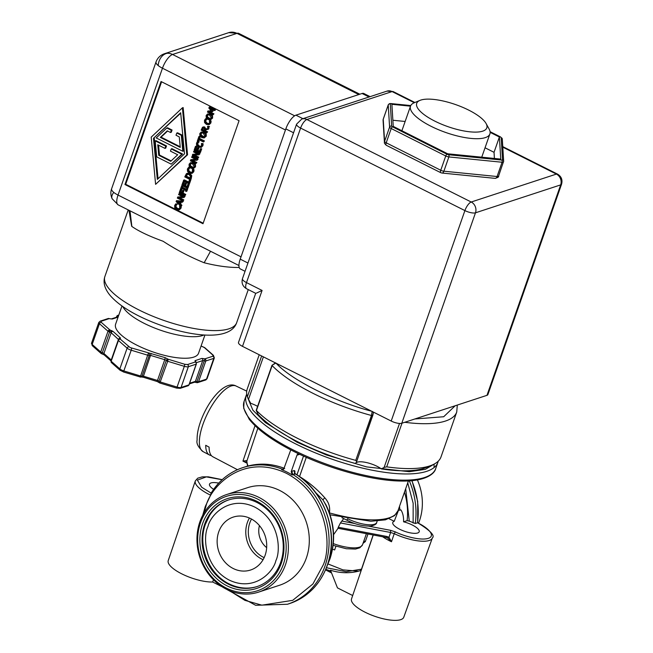 <?xml version="1.0" encoding="UTF-8"?>
<svg xmlns="http://www.w3.org/2000/svg" width="653" height="653" viewBox="0 0 653 653"><rect width="100%" height="100%" fill="white"/><g stroke="black" fill="none" stroke-linecap="round" stroke-linejoin="round"><path stroke-width="0.98" d="M113.769 192.406A13.142 6.889 -25.5 0 0 111.859 197.859A13.142 6.889 154.5 0 0 112.153 198.773C110.626 195.329 110.447 191.99 111.614 188.766A13.142 4.138 19.3 0 0 113.769 192.406A13.142 4.138 19.3 0 0 118.038 195.067A13.142 4.742 116.7 0 0 118.12 204.854L197.173 244.557M164.352 53.766A13.142 11.542 71.9 0 1 167.233 53.26A13.142 11.542 71.9 0 1 172.563 54.477A13.142 4.742 116.7 0 0 162.466 68.214A13.142 4.138 -160.7 0 1 158.197 65.545A13.142 4.138 -160.7 0 1 156.034 61.913C157.544 57.913 160.32 55.195 164.352 53.766L228.762 32.65A13.142 11.542 71.9 0 1 236.974 33.368L358.807 94.554M108.659 331.659A1.641 0.506 117.4 0 1 109.043 330.875A1.641 0.506 -62.6 0 1 109.859 329.945A1.641 0.424 104.3 0 1 109.859 329.945A1.641 0.424 104.3 0 1 109.59 332.002A1.641 0.514 -160.7 0 1 108.659 331.659A1.641 0.514 -160.7 0 1 108.586 331.626A1.641 0.514 -160.7 0 1 107.998 331.251A1.641 1.233 -48.5 0 1 109.851 329.912L113.018 331.406L120.446 337.976L120.291 339.136L130.127 347.559L165.225 357.673L168.164 359.24L167.69 361.272L184.334 366.325L184.815 364.292L187.476 364.562L195.345 361.974L195.018 360.668L201.859 358.424L204.952 358.832L212.935 356.212L212.854 355.101L204.307 347.543A1.641 0.424 -75.7 0 0 204.291 347.51A1.641 0.424 -75.7 0 0 204.193 347.42A1.641 0.424 -75.7 0 0 204.046 347.469M165.225 357.673L164.752 359.697A1.641 0.514 -160.7 0 1 165.536 360.007A1.641 0.514 -160.7 0 1 166.221 360.489A1.641 1.355 -41.8 0 1 168.164 359.24L184.815 364.292M159.789 382.919A1.641 0.653 119.5 0 1 159.569 382.895A1.641 0.653 119.5 0 1 159.397 382.397A1.641 0.653 -60.5 0 1 159.569 381.679A1.641 0.514 19.3 0 1 158.948 381.238L166.221 360.489A1.641 0.514 19.3 0 0 166.833 360.921A1.641 0.514 19.3 0 0 167.69 361.272L159.871 382.936M151.194 353.412L143.448 376.193L157.479 380.446A1.641 0.514 19.3 0 1 158.948 381.238A1.641 1.355 138.2 0 0 159.479 382.813M113.018 331.406A1.641 1.233 131.5 0 0 111.173 332.744L103.909 353.493A1.641 0.514 19.3 0 0 103.321 353.118A1.641 0.514 19.3 0 0 102.317 352.751A1.641 0.424 104.3 0 1 101.664 353.722A1.641 0.424 104.3 0 1 101.566 353.632A1.641 0.531 113.9 0 1 101.403 353.632L100.978 353.363A1.641 1.233 -48.5 0 1 100.733 352A1.641 0.514 19.3 0 0 101.321 352.375A1.641 0.514 19.3 0 0 101.386 352.416A1.641 0.514 19.3 0 0 102.317 352.751L109.59 332.002A1.641 0.514 -160.7 0 1 110.586 332.369A1.641 0.596 -63.3 0 1 111.851 330.655M101.313 353.551A1.641 1.233 -48.5 0 1 100.978 353.363L92.424 345.804L91.526 343.209A4.93 1.551 19.3 0 0 92.179 344.441L100.733 352L107.998 331.251L99.452 323.692A1.641 1.233 -48.5 0 1 101.297 322.345L109.851 329.912M228.901 499.855A45.588 40.021 -108.1 0 0 209.564 515.511L205.483 524.057C196.806 546.888 209.98 577.032 232.444 585.317A45.588 40.021 -108.1 0 0 257.298 586.484M345.968 398.322L301.874 376.177M295.507 474.013L292.846 474.486L291.744 471.352L293.981 470.617C295.042 470.47 295.229 471.499 294.56 473.694M315.595 492.517L322.9 499.823L326.092 505.047M283.737 469.172L281.598 469.67L282.251 469.172A71.871 63.104 -108.1 0 0 242.704 467.67C229.334 472.201 218.755 480.755 210.976 493.341L210.625 495.178A28.454 8.954 -160.7 0 1 195.345 480.861L195.329 480.894A28.454 8.954 19.3 0 0 195.329 480.894A28.454 8.954 19.3 0 0 210.617 495.186L205.287 506.483L202.724 515.29M202.952 424.344A36.715 13.248 116.7 0 0 203.099 451.639A36.715 13.248 116.7 0 0 203.173 451.68C198.234 447.264 196.21 443.403 197.116 440.106C196.945 434.808 198.055 428.735 200.463 421.895C207.981 400.518 224.975 379.932 236.133 386.054A36.715 13.248 116.7 0 0 236.051 386.021A36.715 13.248 116.7 0 0 231.17 385.972A36.715 13.248 116.7 0 0 202.952 424.344M130.004 210.821L131.857 226.444C138.673 231.227 149.08 236.166 163.095 241.259C176.057 249.699 189.745 256.866 204.16 262.759L210.511 251.258M122.772 306.535A45.179 14.219 19.3 0 0 144.256 323.39A45.179 14.219 19.3 0 0 203.965 334.973M121.98 305.979L115.605 324.198A43.947 13.827 19.3 0 0 137.089 345.282A43.947 13.827 19.3 0 0 198.553 353.249L204.928 335.03M468.642 110.079A37.123 11.681 -160.7 0 1 486.093 123.531A37.123 11.681 -160.7 0 1 473.074 132.061A37.123 11.681 -160.7 0 1 434.865 121.148A37.123 11.681 -160.7 0 1 419.977 100.382A37.123 11.681 -160.7 0 1 468.642 110.079M486.093 123.531L489.105 129A42.053 13.231 -160.7 0 1 489.897 133.93A42.053 13.231 -160.7 0 1 431.078 126.298A42.053 13.231 -160.7 0 1 410.517 106.129A42.053 13.231 -160.7 0 1 414.206 102.774L419.977 100.382M204.675 524.228A45.588 40.021 -108.1 0 0 213.931 572.591A45.588 40.021 -108.1 0 0 256.874 586.631A45.588 40.021 -108.1 0 0 280.668 562.396A45.588 40.021 -108.1 0 0 271.419 514.033A45.588 40.021 -108.1 0 0 228.477 499.994A45.588 40.021 -108.1 0 0 204.675 524.228M281.288 563.327A47.228 41.465 71.9 0 1 227.105 585.863A47.228 41.465 71.9 0 1 202.561 523.788A47.228 41.465 71.9 0 1 256.743 501.243A47.228 41.465 71.9 0 1 281.288 563.327M399.522 423.454L384.127 467.401L386.707 466.854A102.668 32.307 19.3 0 0 429.69 465.948A102.668 32.307 19.3 0 0 432 465.091A102.668 32.307 19.3 0 0 441.02 456.904L456.741 412.019A102.668 32.307 19.3 0 1 445.411 421.063A102.668 32.307 19.3 0 1 404.746 422.287M200.512 522.751A49.693 43.629 71.9 0 1 257.519 499.039A49.693 43.629 71.9 0 1 283.345 564.355A49.693 43.629 71.9 0 1 226.338 588.075A49.693 43.629 71.9 0 1 200.512 522.751M199.883 521.82A51.334 45.073 71.9 0 1 226.681 494.525A51.334 45.073 71.9 0 1 275.044 510.336A51.334 45.073 71.9 0 1 285.459 564.796A51.334 45.073 71.9 0 1 258.661 592.091A51.334 45.073 71.9 0 1 210.307 576.281A51.334 45.073 71.9 0 1 199.883 521.82M356.709 461.451L355.738 460.373A102.668 32.307 19.3 0 1 256.425 410.5L272.146 365.615A102.668 32.307 19.3 0 0 371.451 415.488L372.21 411.374C335.43 402.085 290.593 379.573 275.941 363.027L271.999 365.272L256.196 410.378L258.253 414.639A97.746 30.756 19.3 0 0 355.567 463.508L355.575 463.483M226.681 494.525L247.609 487.669A51.334 45.073 71.9 0 1 295.964 503.479A51.334 45.073 71.9 0 1 306.379 557.94A51.334 45.073 71.9 0 1 279.59 585.235L258.661 592.091M417.406 479.939A51.334 45.073 71.9 0 1 419.438 520.882A51.334 45.073 71.9 0 1 418.557 523.208M400.918 509.92C402.86 512.956 403.742 516.923 403.57 521.812A13.999 4.408 -160.7 0 1 419.21 531.738A13.999 4.408 -160.7 0 1 417.659 532.987A13.999 4.408 -160.7 0 1 401.987 530.301A13.999 4.408 -160.7 0 1 392.788 522.49A13.999 4.408 -160.7 0 1 394.216 521.306L398.542 510.197L400.918 509.92M218.698 483.114A13.999 4.408 19.3 0 0 211.05 482.934A13.999 4.408 19.3 0 0 209.507 484.151A13.999 4.408 19.3 0 0 213.613 489.334M211.335 455.533A36.854 13.297 -63.3 0 1 209.474 454.986A36.854 13.297 -63.3 0 1 205.728 445.297L209.107 447.134A36.919 13.321 116.7 0 0 212.862 456.774L237.439 469.695M246.769 463.075L242.949 461.116L255.029 425.666M218.722 531.901A27.842 24.447 -108.1 0 0 224.371 561.441A27.842 24.447 -108.1 0 0 250.597 570.012A27.842 24.447 -108.1 0 0 265.134 555.213A27.842 24.447 -108.1 0 0 259.486 525.673A27.842 24.447 -108.1 0 0 233.252 517.094A27.842 24.447 -108.1 0 0 218.722 531.901M490.134 132.347L499.39 137.008L494.035 152.312L485.04 147.782M499.39 137.008L500.745 159.087L447.664 153.782L393.237 126.388L391.89 104.309L410.5 106.17M494.411 158.459L494.035 152.312M405.138 121.474L392.861 120.25M410.704 105.68L391.065 103.721A1.641 0.514 19.3 0 0 390.502 103.745A1.641 0.514 19.3 0 0 390.314 103.958A1.641 1.543 176.5 0 0 388.241 104.962L383.238 119.238A3.289 3.094 176.5 0 0 383.074 120.381L384.429 142.517A3.289 3.094 -3.5 0 1 384.593 141.366L389.588 127.09A1.641 1.543 -3.5 0 1 391.661 126.094A1.641 0.514 19.3 0 0 392.469 126.813L447.019 154.263A1.641 0.514 19.3 0 0 448.578 154.737A1.641 0.947 95.7 0 1 448.872 156.932A3.289 1.037 -160.7 0 1 445.762 155.985A1.641 0.596 -63.3 0 1 447.019 154.263A1.641 0.514 19.3 0 0 447.027 154.263M502.532 159.814A1.641 1.543 -3.5 0 1 503.569 161.764A3.289 1.037 -160.7 0 1 503.553 161.895A3.289 1.037 -160.7 0 1 502.075 162.246L448.872 156.932L443.877 171.2A3.289 1.902 95.7 0 1 441.934 173.037L495.129 178.359A3.289 1.902 -84.3 0 0 497.072 176.522L502.075 162.246A1.641 0.947 -84.3 0 0 501.782 160.058A1.641 0.514 19.3 0 0 502.532 159.814L501.178 137.677A1.641 0.514 19.3 0 0 500.369 136.967L490.093 131.792M414.312 102.733L392.102 91.575L306.91 119.499L471.213 202.014L556.397 174.09A8.211 2.963 -63.3 0 1 557.507 174.106C561.376 176.457 562.731 179.804 561.572 184.162A8.211 2.588 19.3 0 1 560.666 184.889L486.967 395.334L401.783 423.258L475.482 212.813L560.666 184.889A8.211 7.207 -108.1 0 0 556.397 174.09L502.794 147.17M414.9 102.488L393.204 91.591A8.211 2.963 116.7 0 0 392.102 91.575A8.211 7.207 -108.1 0 0 386.96 91.126L301.776 119.05A8.211 7.207 71.9 0 1 306.91 119.499A8.211 2.963 116.7 0 0 300.6 128.078L246.483 282.602A8.211 2.963 116.7 0 0 246.532 288.724L255.698 293.319L238.492 342.425A8.211 2.588 19.3 0 0 242.508 346.368L391.204 421.046A8.211 2.588 19.3 0 0 401.783 423.258M486.967 395.334A8.211 2.588 19.3 0 0 487.881 394.608L561.572 184.162M301.776 119.05L296.584 124.143L242.467 278.668A8.211 2.588 19.3 0 0 246.483 282.602L262.09 290.446L256.409 293.14M247.952 263.02L240.222 259.135L285.834 128.894L293.556 132.771M370.096 96.652L363.843 93.51A13.142 4.742 116.7 0 0 362.064 93.485L295.931 115.165A13.142 4.742 116.7 0 0 285.834 128.894M240.222 259.135A13.142 4.742 116.7 0 0 240.304 268.922L245.046 271.305M161.03 81.511L239.071 120.699L202.993 223.718L124.952 184.521L161.03 81.511M359.844 94.212L238.753 33.393A13.142 4.742 116.7 0 0 236.974 33.368L172.563 54.477L294.65 115.793M161.593 81.788L125.703 184.277L124.952 184.521M125.703 184.277L203.181 223.195M207.197 118.944L205.85 120.381L205.956 121.964L205.205 122.209L206.683 123.564L208.527 123.85L209.523 122.846L209.45 120.666L211.066 120.854L210.895 122.919L209.393 124.494M211.099 121.793L210.356 122.038L208.764 124.699L206.397 124.38L204.569 122.593L204.479 120.307L205.581 118.715L207.091 118.862M205.956 121.964L207.425 123.319L209.27 123.605M198.936 136.469L200.332 136.55L199.638 138.526L204.471 140.95L203.442 141.979L198.618 139.554L197.924 141.53L197.279 141.203L198.936 136.469L199.581 136.795L198.887 138.771L203.72 141.195L203.442 141.979M199.181 139.832L198.675 141.285L197.924 141.53M200.316 148.745L201.712 148.827L200.422 152.508L199.671 152.753L194.194 150.002L195.484 146.321L196.137 146.647L195.116 149.545L196.618 150.296L197.565 147.594L198.21 147.921L197.263 150.623L199.296 151.643L200.316 148.745L200.961 149.072L199.671 152.753M195.484 146.321L196.88 146.403L195.867 149.3L196.806 149.774M197.565 147.594L198.961 147.676L198.014 150.378L199.483 151.121M191.884 156.598L192.635 156.353L198.112 159.103L197.051 160.23L191.419 160.458L196.145 162.834L195.884 163.56L190.407 160.809L190.798 159.699L195.965 159.503L191.631 157.332L191.884 156.598L197.361 159.348L197.051 160.23M192.562 160.409L196.888 162.589L195.884 163.56M190.798 159.699L195.565 159.308M190.488 162.687L193.598 162.801L195.459 164.564L195.533 166.842L193.378 168.605L191.027 168.254L189.158 166.482L189.084 164.213L190.488 162.687L192.847 163.046L194.708 164.809L194.79 167.086L193.378 168.605M189.394 179.934L190.79 180.016L189.59 183.428L188.848 183.673L183.371 180.922L183.64 180.138L188.472 182.562L189.394 179.934L190.039 180.261L188.848 183.673M183.64 180.138L184.391 179.893L188.66 182.032M186.358 188.897L187.664 188.937L186.864 191.215L186.113 191.46L185.558 191.182L185.819 190.431L181.461 188.244L181.199 188.986L180.644 188.709L181.436 186.431L181.999 186.709L181.738 187.46L186.097 189.648L186.358 188.897L186.913 189.182L186.113 191.46M182.024 188.521L181.199 188.986M181.436 186.431L182.742 186.464L182.481 187.215L186.276 189.117M178.824 193.892L179.575 193.647L185.052 196.398L183.991 197.524L178.359 197.753L183.085 200.128L182.824 200.855L177.347 198.104L177.738 196.994L182.905 196.798L178.571 194.627L178.824 193.892L184.301 196.643L183.991 197.524M179.502 197.712L183.828 199.883L182.824 200.855M177.738 196.994L182.505 196.602M181.256 202.095L180.587 204.005L181.926 205.311L180.905 206.348L176.122 201.614L176.457 200.651L182.628 201.418L182.342 202.242L180.62 202.006L179.836 204.25L181.183 205.556L180.905 206.348M176.457 200.651L183.379 201.173L182.342 202.242M182.407 107.818L183.15 107.574L187.55 154.777L155.602 184.342L151.202 137.138L182.407 107.818L186.807 155.022L155.602 184.342M181.248 206.013L181.077 208.078L179.575 209.654M181.281 206.952L180.53 207.197L178.946 209.858L176.571 209.531L174.743 207.752L174.661 205.458L175.755 203.875L177.379 204.071L176.024 205.532L176.13 207.115L177.608 208.47L179.453 208.764M181.281 188.962L181.869 189.264L180.914 191.998L181.893 192.496M180.163 192.243L181.705 193.019L182.628 190.398L184.024 190.48L183.101 193.1L185.738 194.423L185.468 195.206L184.717 195.451L179.24 192.7L180.473 189.182L181.126 189.509L180.163 192.243L180.914 191.998M187.893 184.203L189.288 184.285L187.999 187.966L187.256 188.211L181.779 185.46L183.069 181.779L183.713 182.105L182.701 185.003L184.203 185.754L185.15 183.052L185.795 183.379L184.848 186.081L186.88 187.101L187.893 184.203L188.546 184.53L187.256 188.211M183.069 181.779L184.464 181.861L183.444 184.758L184.383 185.232M185.15 183.052L186.546 183.134L185.599 185.836L187.068 186.578M187.166 173.42L189.892 173.38L191.77 175.739L191.002 179.395L190.252 179.64L184.775 176.89L186.423 173.665L187.762 173.11M190.129 167.682L188.782 169.111L188.888 170.694L188.137 170.939L189.615 172.294L191.46 172.588L192.455 171.576L192.382 169.396L193.998 169.592L193.827 171.657L192.325 173.233M194.039 170.531L193.288 170.776L191.696 173.437L189.329 173.11L187.501 171.331L187.411 169.037L188.513 167.454L190.023 167.592M188.888 170.694L190.358 172.049L192.202 172.343M193.778 151.194L194.529 150.949L200.006 153.7L198.945 154.826L193.312 155.055L198.039 157.43L197.777 158.157L192.3 155.406L192.692 154.296L197.859 154.1L193.525 151.92L193.778 151.194L199.255 153.945L198.945 154.826M194.455 155.006L198.781 157.185L197.777 158.157M192.692 154.296L197.459 153.904M198.488 141.342L199.222 141.709L197.867 143.17L197.973 144.754L197.222 144.999L198.7 146.354L200.561 146.639L201.54 145.635L201.467 143.456L203.083 143.644L202.912 145.717L201.41 147.284M197.973 144.754L199.443 146.109L201.287 146.403M201.23 132.02L204.332 132.135L206.193 133.898L206.275 136.167L204.12 137.938L201.769 137.579L199.9 135.816L199.818 133.547L201.23 132.02L203.589 132.379L205.45 134.143L205.532 136.412L204.12 137.938M203.238 127.025L204.675 126.96L205.85 128.992L208.968 128.094L208.617 129.106L205.034 130.118L204.724 131.016L206.903 132.11L206.626 132.894L201.148 130.143L202.495 127.27L203.614 126.837M205.768 129.923L205.466 130.771L207.646 131.865L206.626 132.894M207.719 126.249L209.515 126.527L208.438 127.719L207.393 127.188L207.719 126.249L208.772 126.772L208.438 127.719M207.556 113.957L210.658 114.063L212.519 115.834L212.6 118.103L210.446 119.874L208.095 119.515L206.226 117.752L206.152 115.483L207.556 113.957L209.915 114.308L211.776 116.079L211.858 118.348L210.446 119.874M209.246 107.027L209.988 106.782L215.466 109.533L215.196 110.316L214.445 110.561L209.727 108.194L212.233 111.818L208.495 111.728L213.213 114.095L212.951 114.83L207.474 112.079L207.85 111.01L211.417 111.067L208.862 108.12L209.246 107.027L214.723 109.777L214.445 110.561M211.392 109.027L213.147 111.1L212.233 111.818M209.784 111.761L213.955 113.851L212.951 114.83M207.85 111.01L211.188 110.806M131.857 226.444A69.814 21.973 -160.7 0 1 131.661 226.224L128.919 210.274M131.661 226.224L129.955 210.797M211.066 120.854L210.315 121.099L210.356 122.038M209.45 120.666L210.315 121.099M207.181 118.977L205.099 120.625L205.205 122.209M207.172 118.928L206.438 119.221M205.581 118.715L206.454 119.164M204.471 140.95L203.72 141.195M199.638 138.526L198.887 138.771M200.332 136.55L199.581 136.795M201.712 148.827L200.961 149.072M198.014 150.378L197.263 150.623M198.961 147.676L198.21 147.921M195.867 149.3L195.116 149.545M196.88 146.403L196.137 146.647M198.112 159.103L197.361 159.348M196.888 162.589L196.145 162.834M190.79 180.016L190.039 180.261M187.664 188.937L186.913 189.182M182.481 187.215L181.738 187.46M182.742 186.464L181.999 186.709M185.052 196.398L184.301 196.643M183.828 199.883L183.085 200.128M181.926 205.311L181.183 205.556M180.587 204.005L179.836 204.25M183.379 201.173L182.628 201.418M187.55 154.777L186.807 155.022M180.734 206.177L180.53 207.197M180.187 205.638L179.624 205.817L180.497 206.258M176.13 207.115L175.388 207.36L176.857 208.723L178.726 209.001L179.697 207.997L179.624 205.817M177.363 204.136L175.282 205.777L175.388 207.36M177.379 204.071L176.612 204.381M175.755 203.875L176.637 204.316M181.869 189.264L181.126 189.509M181.142 188.962L180.473 189.182M185.738 194.423L184.717 195.451M183.101 193.1L182.358 193.345L184.995 194.667M184.024 190.48L183.273 190.725L182.358 193.345M182.628 190.398L183.273 190.725M189.288 184.285L188.546 184.53M185.599 185.836L184.848 186.081M186.546 183.134L185.795 183.379M183.444 184.758L182.701 185.003M184.464 181.861L183.713 182.105M186.423 173.665L189.15 173.625L191.019 175.983L191.77 175.739M191.019 175.983L190.252 179.64M193.998 169.592L193.255 169.837L193.288 170.776M192.382 169.396L193.255 169.837M190.113 167.715L188.031 169.356L188.137 170.939M190.105 167.658L189.37 167.96M188.513 167.454L189.394 167.894M200.006 153.7L199.255 153.945M198.781 157.185L198.039 157.43M203.124 144.582L202.373 144.827L202.169 145.962L200.724 147.513L201.475 147.268M203.083 143.644L202.34 143.889L202.373 144.827M201.467 143.456L202.34 143.889M199.198 141.774L197.116 143.415L197.222 144.999M199.222 141.709L198.455 142.019M197.777 141.456L198.471 141.954M201.532 147.252L198.414 147.17L196.586 145.39L196.496 143.097L197.598 141.513M208.968 128.094L207.866 129.351M205.85 128.992L208.225 128.339M202.495 127.27L203.924 127.204L205.107 129.237M207.646 131.865L206.903 132.11M205.466 130.771L204.724 131.016M209.515 126.527L208.772 126.772M215.466 109.533L214.723 109.777M213.955 113.851L213.213 114.095M213.147 111.1L212.396 111.345M189.713 164.532L190.741 163.511L192.562 163.862L194.161 166.76L193.215 167.748L191.313 167.437L189.827 166.123L189.713 164.532L190.464 164.287L190.57 165.878L193.566 167.584M179.289 203.728L177.028 201.524L179.926 201.908L179.289 203.728M157.332 179.412L153.504 138.297L180.677 112.757L184.505 153.863L157.332 179.412M187.607 174.122L186.766 174.441L188.856 174.441L190.317 176.139L189.901 178.547L185.681 176.424L187.215 174.196M200.455 133.857L201.475 132.845L203.303 133.196L204.903 136.093L203.956 137.081L202.055 136.763L200.561 135.449L200.455 133.857L201.197 133.612L201.312 135.204L204.307 136.91M202.324 128.902L202.838 128.061L203.695 128.053L204.446 128.821L204.356 130.02L204.111 130.714L202.055 129.678L203.075 128.657L202.055 129.678M203.23 127.931L203.695 128.053M206.781 115.793L207.801 114.781L209.629 115.124L211.229 118.03L210.282 119.017L208.38 118.699L206.887 117.385L206.781 115.793L207.523 115.548L207.638 117.14L210.633 118.846M191.484 163.266L190.464 164.287M178.187 201.679L179.542 203.001M180.718 113.173L153.504 138.297M154.247 138.052L158.042 178.742M187.509 174.196L186.431 176.179L185.681 176.424M186.431 176.179L190.08 178.016M202.226 132.6L201.197 133.612M203.589 127.817L203.075 128.657M202.805 129.433L204.299 130.184M208.552 114.536L207.523 115.548M155.202 140.877L155.945 140.632L166.499 145.929L165.723 148.141L164.98 148.386L157.748 144.754L158.736 155.283L170.719 161.307L177.681 154.761L170.457 151.137L171.225 148.925L181.779 154.222L171.217 164.148L156.687 156.859L155.202 140.877L165.748 146.174L166.499 145.929M158.557 145.162L159.479 155.039L171.151 160.899M171.225 148.925L171.976 148.68L182.522 153.977L171.217 164.148M166.793 128.012L167.535 127.768L172.066 130.037L171.29 132.249L170.539 132.494L167.29 130.853L160.328 137.399L180.261 147.407L179.273 136.877L176.016 135.244L176.792 133.032L181.322 135.31L182.807 151.284L156.23 137.938L166.793 128.012L171.315 130.282L172.066 130.037M167.601 131.016L161.079 137.154L180.195 146.754M176.792 133.032L177.543 132.788L182.065 135.065L183.55 151.039L182.807 151.284M182.522 153.977L181.779 154.222M159.479 155.039L158.736 155.283M165.748 146.174L164.98 148.386M182.065 135.065L181.322 135.31M161.079 137.154L160.328 137.399M171.315 130.282L170.539 132.494M204.544 347.592A1.641 0.531 113.9 0 0 204.454 347.51L204.879 347.78A1.641 1.233 131.5 0 0 204.307 347.543L201.091 346M159.569 381.679A1.641 0.514 19.3 0 0 160.418 382.021L177.069 387.074L184.334 366.325A4.93 1.551 -160.7 0 0 188.333 366.717L196.202 364.137A1.641 1.445 -108.1 0 0 195.345 361.974A1.641 1.094 -53.6 0 1 195.81 362.129L195.655 362.04M209.564 515.511A45.588 40.021 -108.1 0 0 205.54 523.951M259.217 354.759L247.218 389.033A102.668 32.307 19.3 0 0 247.324 396.853L248.532 399.301L263.396 356.856M372.994 411.896L373.336 412.916M356.718 461.41L373.255 413.333M337.887 528.269L386.298 537.468L387.115 536.521L338.27 527.249L338.001 528.187M257.6 406.37A15.362 4.832 19.3 0 0 250.679 403.276L248.532 399.301M384.127 467.401L381.36 468.903A15.362 4.832 19.3 0 0 365.941 462.438A15.362 4.832 19.3 0 0 355.567 463.508L356.595 461.647M381.36 468.903A97.746 30.756 19.3 0 0 426.238 467.491L432 465.091M387.115 536.521L389 537.288L391.49 541.753A28.373 8.93 -160.7 0 1 382.715 536.782M386.086 537.321L387.637 538.015L389 537.288L390.616 532.481L390.625 530.334L395.392 531.901L394.224 533.664L390.616 532.481L340.433 522.947L343.723 518.604M386.298 537.46L387.637 538.015L391.49 541.753L394.224 533.681A28.454 8.954 -160.7 0 0 432.319 538.039A28.454 8.954 -160.7 0 1 432.319 538.039L432.335 538.007A28.454 8.954 -160.7 0 1 394.224 533.664M338.27 527.249L340.433 522.947M363.027 543.345L365.329 541.582L363.607 541.68M329.21 570.632L330.981 571.489M373.255 534.987L351.518 598.94A27.679 8.709 19.3 0 0 374.773 616.293A27.679 8.709 19.3 0 0 403.766 617.24L432.319 538.039M361.607 569.253L360.383 570.665A62.68 55.032 -108.1 0 1 330.475 570.216L337.462 587.888L352.677 595.528M405.701 488.656L409.268 521.11L415.275 523.51L417.659 522.767C430.311 530.579 435.208 535.664 432.335 538.007M409.268 521.11L407.113 520.653A64.067 56.248 -108.1 0 0 404.485 492.142M403.57 521.812L407.113 520.653M394.216 521.306L389.057 518.719M222.191 586.81L212.666 582.019L213.474 579.758M335.92 546.283L334.63 549.957A2.465 0.775 19.3 0 0 332.516 549.271M417.675 522.792L417.708 501.48L412.01 480.665M212.666 582.019A27.679 8.709 -160.7 0 1 182.848 574.387A27.679 8.709 -160.7 0 1 168.237 560.609L195.329 480.894M306.29 457.312L299.547 476.576C308.877 482.216 317.276 489.285 324.761 497.782C328.794 502.23 330.345 507.259 329.398 512.858M324.761 497.782L322.9 499.823A64.067 56.248 71.9 0 1 329.7 559.107A64.067 56.248 71.9 0 1 328.002 563.433M283.671 469.229L290.773 449.893M299.703 454.308L296.968 455.206L291.214 471.637L291.744 471.352M281.598 469.67A71.479 62.753 71.9 0 1 292.275 475.025L291.214 471.637M292.275 475.025L292.846 474.486A71.871 63.104 -108.1 0 1 324.99 566.045A71.871 63.104 -108.1 0 1 287.475 604.254L255.641 605.29L226.191 589.104M246.793 460.798L247.536 466.152M434.057 464.136L434.114 467.532M296.968 455.206A2.465 2.163 71.9 0 1 298.65 453.811M246.671 461.622L257.837 428.262M246.695 462.3L242.949 461.116L246.687 460.577M167.233 53.26A13.142 10.268 -86.6 0 0 161.046 57.407A13.142 10.268 93.4 0 0 158.197 65.545M139.024 309.987A69.814 21.973 19.3 0 0 236.68 322.655C229.35 344.319 177.502 335.062 139.081 316.101C126.29 309.71 116.716 302.91 110.349 295.703C104.684 288.977 102.864 282.578 104.888 276.505A69.814 21.973 19.3 0 0 139.024 309.987M131.694 348.18L131.22 350.212A4.93 1.551 -160.7 0 1 128.861 349.273A4.93 1.551 -160.7 0 1 127.115 348.147A1.641 1.233 131.5 0 1 128.959 346.808M201.132 346.041A1.641 1.233 -48.5 0 1 201.704 346.286L204.454 347.51A1.641 0.531 113.9 0 0 204.291 347.51M168.09 359.232A1.641 0.677 -64.1 0 0 167.192 360.121A1.641 0.677 115.9 0 0 166.833 360.921M119.401 339.013A1.641 1.347 81 0 1 119.515 338.989L118.226 340.066A1.641 0.514 19.3 0 1 118.405 339.927A1.641 1.445 71.9 0 1 120.291 339.136A1.641 1.233 131.5 0 0 118.438 340.482L127.115 348.147L119.842 368.896A4.93 1.551 19.3 0 0 121.597 370.022A4.93 1.551 19.3 0 0 123.956 370.961L140.607 376.014L148.345 353.232A1.641 1.51 58.4 0 1 149.292 355.354A1.641 0.514 -160.7 0 1 150.712 355.444L164.752 359.697L157.479 380.446L156.965 381.466L142.893 377.108M119.523 338.989L119.515 338.989A1.641 1.347 81 0 1 120.291 339.136M101.386 352.416A1.641 0.531 -66.1 0 0 101.239 353.142A1.641 0.531 113.9 0 0 101.403 353.632L104.145 354.857A1.641 1.233 131.5 0 1 103.909 353.493L111.247 359.991M275.884 560.609C273.509 571.971 254.45 592.173 229.146 580.052C204.185 566.935 202.871 536.497 207.972 526.506C210.348 515.144 229.399 494.933 254.711 507.055C279.664 520.18 280.986 550.618 275.884 560.609M333.308 543.623A27.271 8.579 19.3 0 0 359.517 547.165A27.271 8.579 19.3 0 0 362.529 544.765L359.893 547.761L355.526 549.059L346.343 548.74L333.112 545.345M294.291 473.915L294.552 472.715L295.336 473.776C324.59 490.999 339.397 533.199 327.414 565.163C320.296 584.394 307.726 597.177 289.72 603.519A71.871 63.104 -108.1 0 0 327.235 565.31A71.871 63.104 -108.1 0 0 295.091 473.752L293.981 470.617M438.228 461.189L437.869 462.414A101.525 31.948 -160.7 0 1 426.67 471.352A101.525 31.948 -160.7 0 1 295.874 443.991A101.525 31.948 -160.7 0 1 246.238 395.302L246.728 394.126M434.996 463.614L425.397 469.327L409.243 471.711L366.676 466.911L326.427 454.97L297.139 442.277L265.42 422.589L252.874 410.174L247.732 397.775M203.932 513.127L205.809 506.81C209.907 487.228 242.753 452.39 286.373 473.294C329.398 495.913 331.675 548.381 322.876 565.604L312.893 584.002L292.715 600.336L261.877 605.176L244.908 600.352L229.317 590.573M293.711 450.178A101.525 31.948 -160.7 0 1 244.075 401.481L243.691 408.264L249.226 419.267C257.78 430 272.611 440.71 293.719 451.403C327.382 468.495 372.145 480.853 401.358 481.049C425.127 481.555 434.531 473.996 435.706 468.593A101.525 31.948 -160.7 0 1 424.507 477.531A101.525 31.948 -160.7 0 1 293.711 450.178M251.503 519.053A26.193 23.002 -108.1 0 0 249.805 522.849A26.193 23.002 -108.1 0 0 264.147 557.638M249.422 518.033A27.842 24.447 -108.1 0 0 247.373 522.506A27.842 24.447 -108.1 0 0 263.077 559.686M266.661 547.647A19.386 17.019 71.9 0 1 259.437 525.616M392.469 126.813A1.641 0.596 116.7 0 0 391.204 128.527A3.289 1.037 -160.7 0 1 389.588 127.09L388.241 104.962A3.289 1.037 -160.7 0 1 388.257 104.823A3.289 1.037 -160.7 0 1 388.388 104.643M239.194 267.436A69.814 21.973 -160.7 0 1 204.16 262.759M347.935 518.882A20.945 6.587 19.3 0 0 374.406 524.277A20.945 6.587 19.3 0 0 376.716 522.433L377.197 521.061M329.43 512.891A79.837 25.124 19.3 0 0 389.139 517.829A79.837 25.124 19.3 0 0 397.955 510.801L408.411 480.926M390.314 103.958L391.661 126.094M448.578 154.737L501.782 160.058M383.327 118.977A3.289 1.037 19.3 0 0 383.254 119.099L388.257 104.823L389.474 103.656L390.714 103.558A1.641 0.947 95.7 0 1 391.065 103.721M490.077 131.677L500.59 136.967L502.304 139.056A1.641 1.543 176.5 0 0 501.178 137.677M445.762 155.985A3.289 1.037 -160.7 0 1 445.754 155.977L391.204 128.527L386.209 142.803L440.759 170.253L445.754 155.977M383.074 120.381L383.254 119.099A3.289 1.037 19.3 0 0 383.238 119.238L384.593 141.366A3.289 1.037 19.3 0 0 386.209 142.803A3.289 1.192 116.7 0 0 386.233 145.252L440.783 172.702A3.289 1.192 -63.3 0 1 440.759 170.253A3.289 1.037 19.3 0 0 443.877 171.2L497.072 176.522A3.289 1.037 19.3 0 0 498.19 176.465A3.289 1.037 19.3 0 0 498.557 176.171A3.289 1.037 19.3 0 0 498.574 176.032M471.213 202.014A8.211 7.207 71.9 0 1 475.482 212.813A8.211 2.588 19.3 0 1 464.903 210.593A8.211 2.963 -63.3 0 1 471.213 202.014M296.584 124.143A8.211 2.588 19.3 0 0 300.6 128.078L464.903 210.593L391.204 421.046M262.09 290.446L242.508 346.368M302.927 118.675L295.931 115.165M369.059 96.995L362.064 93.485M285.451 129.98L162.466 68.214L118.038 195.067L241.03 256.841M210.895 122.919L210.144 123.164M207.425 123.319L206.683 123.564M205.85 120.381L205.099 120.625M206.495 119.409L205.744 119.654M192.847 163.046L193.598 162.801M195.533 166.842L194.79 167.086M195.459 164.564L194.708 164.809M181.077 208.078L180.326 208.323M177.608 208.47L176.857 208.723M176.024 205.532L175.282 205.777M176.669 204.569L175.926 204.813M189.892 173.38L189.15 173.625M191.476 178.04L190.733 178.285M193.827 171.657L193.084 171.902M190.358 172.049L189.615 172.294M188.782 169.111L188.031 169.356M189.427 168.148L188.676 168.392M202.912 145.717L202.169 145.962M199.443 146.109L198.7 146.354M197.867 143.17L197.116 143.415M198.512 142.207L197.761 142.452M203.589 132.379L204.332 132.135M206.275 136.167L205.532 136.412M206.193 133.898L205.45 134.143M204.675 126.96L203.924 127.204M209.915 114.308L210.658 114.063M212.6 118.103L211.858 118.348M212.519 115.834L211.776 116.079M190.57 165.878L189.827 166.123M192.055 167.192L191.313 167.437M186.636 175.584L185.893 175.828M201.312 135.204L200.561 135.449M202.797 136.518L202.055 136.763M207.638 117.14L206.887 117.385M209.123 118.454L208.38 118.699M118.079 317.129L112.3 319.023L109.198 318.623L101.223 321.235L101.297 322.345M101.223 321.235A1.641 1.445 -108.1 0 0 100.195 321.145L98.791 322.451A4.93 1.551 -160.7 0 0 99.452 323.692L92.179 344.441A1.641 1.233 131.5 0 0 92.424 345.804M109.198 318.623A1.641 1.445 -108.1 0 0 108.169 318.533L111.296 318.933L117.997 316.729A1.641 1.445 -108.1 0 1 118.234 316.681M112.3 319.023A1.641 1.445 -108.1 0 0 111.271 318.942L111.296 318.933M118.65 315.505A1.641 1.094 126.4 0 0 116.977 316.95A1.641 0.514 -160.7 0 1 117.083 317.031M116.928 317.08L116.977 316.95A1.641 0.514 -160.7 0 1 116.626 316.436A1.641 0.514 -160.7 0 1 116.814 316.297A1.641 1.445 71.9 0 1 118.65 315.489M212.854 355.101A1.641 1.233 -48.5 0 1 213.433 355.346L214.331 357.942A4.93 1.551 -160.7 0 1 213.784 358.375A1.641 1.445 71.9 0 0 212.935 356.212M201.859 358.424A1.641 1.445 71.9 0 1 202.708 360.587A1.641 0.514 -160.7 0 1 204.258 360.783L204.952 358.832A1.641 1.445 71.9 0 1 205.809 360.987L213.784 358.375L206.519 379.124A4.93 1.551 19.3 0 0 207.066 378.691L214.331 357.942M195.018 360.668A1.641 1.445 71.9 0 1 195.973 362.268M196.292 362.693L202.708 360.587L195.443 381.336L189.648 383.238M187.476 364.562A1.641 1.445 71.9 0 1 188.333 366.717L181.069 387.466L188.937 384.886L196.202 364.137A1.641 0.514 -160.7 0 0 196.382 363.99L195.81 362.129M140.052 376.928L123.441 371.973L131.22 350.212L147.872 355.256A1.641 0.514 -160.7 0 0 149.292 355.354L142.028 376.104A1.641 1.51 58.4 0 1 140.166 376.977M120.446 337.976A1.641 1.233 131.5 0 0 118.601 339.315A1.641 0.514 -160.7 0 1 118.675 339.389M110.586 332.369A1.641 0.514 -160.7 0 1 111.173 332.744L118.511 339.552M198.545 381.736L206.519 379.124A1.641 1.445 -108.1 0 1 205.662 379.997L197.679 382.609A1.641 1.445 71.9 0 1 196.659 382.527L197.679 382.609A1.641 1.445 71.9 0 0 198.545 381.736L205.809 360.987A1.641 0.514 19.3 0 1 204.258 360.783L196.994 381.54A1.641 0.514 19.3 0 0 198.545 381.736M196.292 363.713A1.641 0.514 -160.7 0 1 196.382 363.99L189.117 384.739A1.641 0.514 19.3 0 0 189.068 384.519M111.132 360.676A1.641 0.514 19.3 0 0 110.953 360.815L118.226 340.066A1.641 0.514 19.3 0 0 118.438 340.482L111.173 361.231L119.842 368.896A1.641 1.233 -48.5 0 0 120.087 370.259L111.418 362.595L110.953 360.815A1.641 0.514 19.3 0 0 111.173 361.231A1.641 1.233 131.5 0 0 111.418 362.595M194.561 382.217L196.626 382.601L196.994 381.54A1.641 0.514 19.3 0 0 195.443 381.336A1.641 1.445 -108.1 0 1 194.586 382.209L189.411 383.907M188.937 384.886A1.641 0.514 19.3 0 0 189.117 384.739L188.08 385.76A1.641 1.445 -108.1 0 0 188.937 384.886M176.514 387.988L177.069 387.074A4.93 1.551 19.3 0 0 181.069 387.466A1.641 1.445 71.9 0 1 180.212 388.339L188.08 385.76M141.423 376.854L140.093 377.026L140.607 376.014A1.641 0.514 19.3 0 0 142.028 376.104A1.641 0.514 19.3 0 1 143.448 376.193L142.934 377.205L141.228 376.944M156.932 381.368L159.903 383.042L176.555 388.086L180.212 388.339M120.087 370.259L123.401 371.875M455.174 405.758L443.697 416.745L414.818 418.981M247.324 396.853L261.641 355.975M271.999 365.272L275.574 362.864M355.738 460.373L371.451 415.488L372.822 415.316M356.742 461.238L372.749 415.528M372.814 415.43L373.336 412.753A15.362 4.832 -160.7 0 1 373.647 412.231M402.003 423.185L386.707 466.854M347.372 518.784A2.465 0.89 116.7 0 0 347.437 520.465C355.33 524.392 363.027 526.269 370.52 526.098C374.602 525.273 376.667 524.049 376.716 522.433M390.625 530.334L368.765 526.187M354.84 523.543L341.797 521.061M367.99 533.983L365.329 541.582A2.465 0.775 19.3 0 0 363.835 541.027M409.325 480.877A71.871 63.104 71.9 0 1 415.275 523.51M407.741 482.845L413.161 503.251L413.129 523.053M417.487 522.784C424.638 525.885 436.669 534.709 428.931 538.137C420.679 541.313 401.807 535.305 395.392 531.901M373.149 534.97L361.493 569.187L346.155 571.693L326.459 567.735M411.798 480.681A71.871 63.104 71.9 0 1 417.52 522.775M399.514 506.336A64.067 56.248 71.9 0 1 399.905 510.254M396.73 513.209L396.755 514.254M283.614 469.221L282.251 469.172L284.226 468.519M296.952 474.804L303.514 456.072M284.3 468.356A71.871 63.104 -108.1 0 0 244.948 466.936L242.704 467.67A71.871 63.104 -108.1 0 0 211.188 493.146M246.793 460.781A79.837 25.124 19.3 0 0 248.067 466.005M211.123 493.088L201.72 487.277L197.353 480.102L206.348 476.886L222.126 479.726M327.953 563.931L342.996 569.881L358.579 571.171M327.528 564.845L329.969 558.886C335.92 540.717 334.556 522.629 325.88 504.622M248.262 289.589L236.68 322.655M489.897 133.93L481.751 157.193M366.406 533.689L362.529 544.765M246.238 395.302L244.075 401.481M203.099 451.639L209.474 454.986M390.714 103.558L410.761 105.557M502.304 139.056L503.651 161.185L498.557 176.171C499.063 176.816 497.921 177.543 495.129 178.359M384.429 142.517C384.054 142.77 384.658 143.684 386.233 145.252M440.783 172.702L441.934 173.037M557.507 174.106L502.761 146.615M386.96 91.126L393.204 91.591M242.467 278.668C241.316 283.018 242.671 286.373 246.532 288.724M238.941 265.534L196.675 244.304M111.614 188.766L156.034 61.913M112.153 198.773L118.12 204.854M133.359 212.511L134.102 212.886M228.762 32.65L238.753 33.393M128.208 209.923L104.888 276.505M100.195 321.145L108.169 318.533M116.332 317.276L117.671 315.423L118.805 315.048M201.157 345.804L201.704 346.286M204.879 347.78L213.433 355.346M91.526 343.209L98.791 322.451M110.937 360.864L104.145 354.857M205.662 379.997L207.066 378.691M410.517 106.129L401.897 130.747M457.296 405.064L456.741 412.019M341.927 517.698L347.437 520.465M333.585 534.668L338.058 528.301M325.569 569.873L331.569 572.975M287.475 604.254L289.72 603.519M325.814 569.302L330.859 571.187M437.869 462.414L435.706 468.593M330.083 514.809L370.863 521.257L385.433 519.829L394.477 515.666L397.955 510.801M244.948 466.936C258.033 462.773 271.281 463.271 284.692 468.43M195.345 480.861L197.745 478.167L202.299 476.861L208.34 476.837L222.2 479.661M236.051 386.021L246.72 391.131"/></g></svg>
